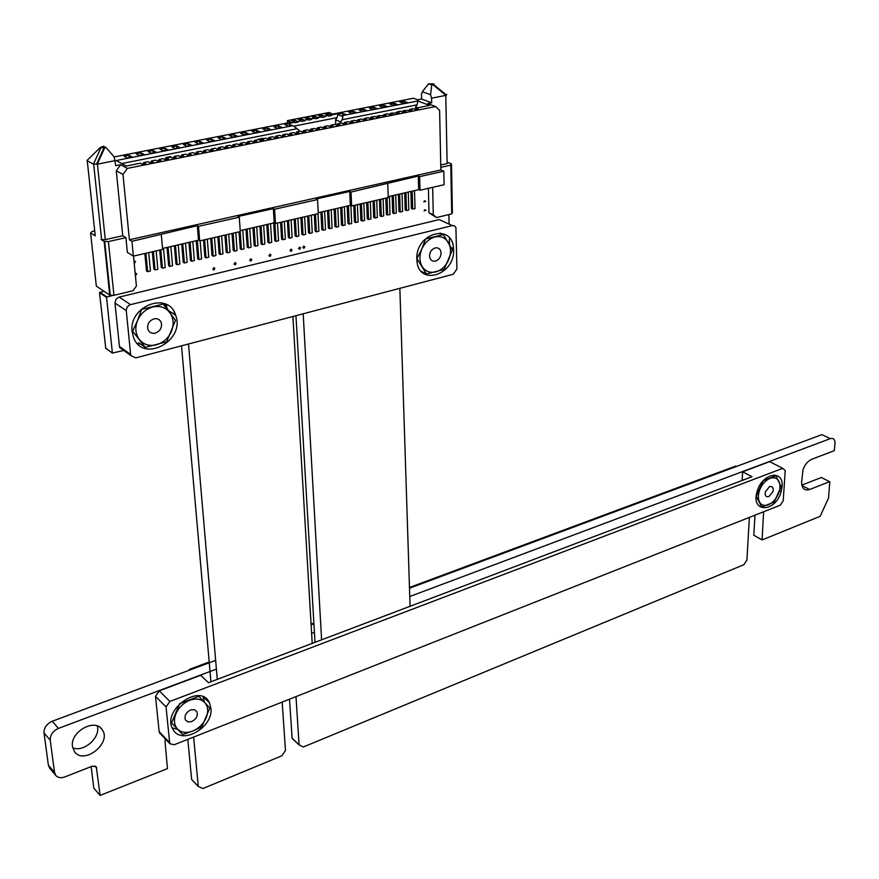 <?xml version="1.0" encoding="UTF-8"?>
<svg xmlns="http://www.w3.org/2000/svg" width="879" height="879" viewBox="0 0 879 879"><rect width="100%" height="100%" fill="white"/><g stroke="black" fill="none" stroke-linecap="round" stroke-linejoin="round"><path stroke-width="1.32" d="M763.62 511.765L762.093 539.937L820.14 516.325L828.512 498.118L829.809 481.813L821.371 477.495L801.802 485.131M829.633 481.648L809.625 489.526C804.362 490.965 801.703 488.471 801.637 482.022L803.032 469.661C804.922 464.475 807.867 461.003 811.844 459.234L834.259 450.685L835.028 443.368C835.028 439.423 833.457 437.852 830.292 438.643L410.207 596.347M830.292 438.643L821.92 434.633L409.944 588.051M313.232 624.068L311.792 624.606M313.737 632.561L312.298 633.1M449.521 244.494L449.4 237.89M449.125 223.815L448.839 214.575M103.898 291.213L99.492 292.63L105.766 348.249M112.721 295.542L106.875 296.948L99.81 292.191M106.875 296.948L106.546 297.399L99.492 292.63M106.546 297.399L112.402 353.05L105.403 347.985M112.402 353.05L123.73 350.468M166.549 304.563L166.735 306.595M174.075 311.726L174.306 314.341M215.652 660.404L52.202 721.274C46.631 723.867 43.906 727.757 44.016 732.954L48.367 765.126L49.663 768.158L55.838 775.509C58.003 777.805 60.992 778.289 64.826 776.926L92.372 766.136L96.305 766.851L100.118 795.396L93.965 788.276M216.399 669.106L58.453 728.394C52.861 731.02 50.114 734.943 50.224 740.162L54.542 772.465L55.838 775.509M91.163 766.609L93.811 788.089M100.118 795.396L167.46 768.609L165.01 741.316L165.472 739.063M187.809 739.371L191.633 779.42L198.291 786.463M193.644 737.063L198.269 786.386L191.633 779.42M198.269 786.386L202.917 788.54L281.895 755.775L285.477 750.424L282.17 702.068M289.521 699.168L292.125 738.371L299.19 744.974L303.343 746.985L743.843 564.714L746.897 560.132L749.369 517.39M295.992 696.607L299.091 744.81L292.114 738.305M299.091 744.81L292.125 738.371M754.995 515.171L753.808 535.256L761.895 539.827M761.895 539.772L753.808 535.256M423.843 201.884L425.788 201.357L423.843 201.884M424.074 210.861L426.018 210.334L424.074 210.861M72.474 746.59C69.782 731.921 95.097 717.682 102.184 729.691C112.27 742.744 83.999 765.411 74.517 751.71L72.474 746.59M97.261 725.955C100.931 737.316 83.714 752.721 72.693 747.809M302.695 247.46L304.793 246.79L303.98 248.307L302.695 247.46M289.927 250.526L292.037 249.845L291.235 251.383L289.927 250.526M298.453 248.482L300.552 247.801L299.739 249.328L298.453 248.482M268.831 255.602L270.963 254.888L270.161 256.448L268.831 255.602M249.614 260.217L251.779 259.481L250.987 261.063L249.614 260.217M212.674 269.095L214.883 268.326L213.872 270.018L212.674 269.095M233.924 263.986L236.11 263.239L235.33 264.832L233.924 263.986M135.19 273.336L136.75 273.863L135.41 275.687M133.993 261.107L135.564 261.645L134.223 263.469M106.172 147.705L100.162 147.628L103.436 146.244L106.172 147.705L114.105 156.759L115.775 165.713L120.643 164.747L127.367 168.394L435.577 106.535L427.765 103.601L431.688 102.821L421.579 99.052L417.668 99.821L413.471 98.239L332.8 114.061L329.01 112.501L287.444 120.621L287.576 122.928M435.577 106.535L439.61 110.391L440.873 169.944L129.4 239.78L131.938 241.329L197.303 225.683L198.511 226.353L199.687 240.89L198.489 240.209L197.303 225.683M440.873 169.944L443.818 171.185L419.624 176.624L418.294 176.053L351.029 192.051L349.732 191.446L316.286 198.962L317.55 199.577L274.589 209.246L273.336 208.609L238.044 216.531L239.275 217.19L198.511 226.353M451.509 164.9L452.399 212.63L451.718 213.883L450.795 165.131L451.487 163.955L447.818 162.439L447.125 163.604L440.775 165.021M450.795 165.131L440.818 167.351M94.723 230.935L92.174 231.496L90.614 232.935L95.24 235.825L95.163 235.045M133.509 256.108L136.421 285.994L133.037 290.74L113.951 295.344L109.743 295.135L104.14 241.373L108.403 241.571L125.906 237.66L122.752 235.748L105.282 239.637L101.601 239.67L93.668 164.043L101.601 239.67M104.14 241.373L101.041 239.44M142.903 164.098L143.673 162.549L147.98 161.681L149.913 162.703L153.265 162.033L151.331 161.011L155.616 160.154L157.561 161.165L160.89 160.505L158.945 159.495L163.219 158.638L165.164 159.648L168.482 158.978L166.527 157.978L170.768 157.132L170.592 156.572L165.735 157.539L165.549 159.571M121.731 163.549L297.135 128.686L292.894 125.664L116.171 160.549L126.301 166.021L140.31 163.219L142.233 164.241L145.606 163.56L143.673 162.549M287.444 120.621L291.169 122.225L114.149 156.945M159.956 149.166L164.791 148.221L168.219 149.946L163.362 150.902L159.956 149.166M251.823 131.114L256.371 130.224L259.964 131.839L255.404 132.74L251.823 131.114M399.846 102.03L403.944 101.217L407.779 102.678L403.67 103.491L399.846 102.03M389.771 104.008L393.902 103.195L397.715 104.667L393.583 105.48L389.771 104.008M379.618 106.007L383.782 105.183L387.584 106.667L383.42 107.48L379.618 106.007M369.4 108.007L373.586 107.183L377.377 108.677L373.179 109.501L369.4 108.007M359.104 110.04L363.324 109.205L367.092 110.71L362.862 111.545L359.104 110.04M348.721 112.072L352.984 111.237L356.731 112.754L352.468 113.589L348.721 112.072M124.005 156.231L128.96 155.264L132.311 157.033L127.345 158.011L124.005 156.231M136.08 153.858L141.003 152.891L144.376 154.649L139.442 155.627L136.08 153.858M148.068 151.507L152.946 150.551L156.341 152.287L151.452 153.254L148.068 151.507M171.757 146.848L176.558 145.903L179.997 147.617L175.185 148.573L171.757 146.848M183.458 144.552L188.227 143.618L191.688 145.31L186.919 146.255L183.458 144.552M195.072 142.266L199.797 141.343L203.291 143.024L198.555 143.958L195.072 142.266M206.598 140.003L211.29 139.08L214.806 140.75L210.103 141.684L206.598 140.003M218.036 137.761L222.695 136.838L226.222 138.497L221.552 139.42L218.036 137.761M229.386 135.531L234.001 134.619L237.561 136.267L232.924 137.179L229.386 135.531M240.648 133.311L245.23 132.41L248.801 134.047L244.208 134.948L240.648 133.311M262.92 128.938L267.436 128.048L271.051 129.652L266.524 130.553L262.92 128.938M273.929 126.774L278.412 125.895L282.038 127.488L277.544 128.378L273.929 126.774M292.894 125.664L288.499 126.213L284.851 124.631L294.762 122.148L291.729 120.841L294.696 120.258L297.739 121.566L301.552 120.819L298.497 119.511L301.453 118.929L304.508 120.236L308.309 119.489L305.244 118.193L308.188 117.621L311.254 118.907L315.034 118.171L311.968 116.874L314.891 116.303L317.956 117.588L321.725 116.852L318.648 115.567L321.56 114.995L324.637 116.281L328.383 115.545L325.296 114.27L328.197 113.699L331.284 114.973L337.943 113.666L337.129 117.61L335.558 119.819L340.667 121.939L340.722 123.159M173.273 158.022L174.064 156.473L176.031 157.473L172.734 158.132L170.768 157.132M174.064 156.473L178.294 155.627L180.261 156.616L183.546 155.968L181.568 154.968L185.777 154.133L187.754 155.122L191.018 154.462L189.04 153.473L193.226 152.638L195.204 153.627L198.456 152.979L196.467 151.99L200.632 151.166L202.62 152.144L205.851 151.496L203.862 150.518L208.004 149.683L210.004 150.661L213.223 150.023L211.213 149.045L215.333 148.221L217.344 149.188L220.552 148.551L218.53 147.584L222.64 146.76L224.65 147.727L227.837 147.09L225.815 146.123L229.902 145.31L231.924 146.266L235.1 145.639L233.067 144.683L237.132 143.87L239.165 144.826L242.318 144.189L240.286 143.233L244.318 142.431L246.362 143.376L249.504 142.75L247.46 141.805L251.482 141.003L253.526 141.948L256.646 141.321L254.602 140.376L258.602 139.574L260.656 140.519L263.766 139.893L261.711 138.959L265.689 138.157L267.754 139.091L270.853 138.475L268.787 137.542L272.743 136.75L274.819 137.684L277.896 137.058L275.819 136.135L279.764 135.344L281.84 136.267L284.906 135.663L282.829 134.729L286.752 133.949L288.839 134.872L289.806 133.344L291.883 134.256L288.839 134.872M289.806 133.344L293.707 132.564L295.794 133.476L298.827 132.872L296.739 131.949L300.629 131.18L302.728 132.092L303.651 130.575L305.738 131.487L302.728 132.092M303.651 130.575L307.518 129.795L309.617 130.707L312.627 130.103L310.518 129.202L314.374 128.433L316.473 129.334L319.473 128.73L317.363 127.829L321.187 127.07L323.307 127.96L326.285 127.367L324.164 126.477L327.977 125.708L330.097 126.609L333.064 126.016L330.943 125.115L334.734 124.357L336.866 125.247L339.81 124.664L337.679 123.774L341.459 123.016L343.601 123.906L346.535 123.313L344.392 122.434L348.161 121.676L350.292 122.555L353.215 121.972L351.073 121.093L354.819 120.346L356.962 121.225L359.874 120.643L357.72 119.764L361.445 119.017L363.598 119.896L366.499 119.313L364.346 118.445L368.048 117.698L370.202 118.566L373.092 117.995L370.927 117.127L374.619 116.391L376.783 117.259L379.651 116.676L377.487 115.819L386.178 115.369L384.013 114.512L387.661 113.776L389.837 114.633L392.682 114.072L390.507 113.215L399.154 112.776L396.967 111.919L400.593 111.193L402.78 112.051L405.593 111.479L403.406 110.633L411.998 110.194L409.812 109.359L413.394 108.633L415.591 109.479L418.382 108.919L416.185 108.084L429.556 105.403L417.822 100.997L342.546 115.545L342.03 116.27L338.305 114.742L338.811 114.017L337.943 113.666M342.667 115.523L342.568 113.281L346.304 114.808L342.546 115.545M342.568 113.281L338.811 114.017M120.643 164.747L116.281 170.801L122.994 174.481L129.4 239.78M122.994 174.481L127.367 168.394M131.938 241.329L133.377 256.13L127.367 252.405L125.906 237.66M116.281 170.801L122.752 235.748M162.549 248.46L198.489 240.209M239.275 217.19L240.286 231.562L199.687 240.89M240.22 230.628L274.226 222.826L273.336 208.609M317.55 199.577L318.275 213.63L275.468 223.475L274.226 222.826M318.231 212.718L350.336 205.356L349.732 191.446M387.76 183.788L388.232 197.555L351.633 205.972L350.336 205.356M388.199 196.665L418.657 189.666L418.294 176.053M443.818 171.185L444.104 184.711L419.986 190.26L418.657 189.666M161.307 234.715L162.637 249.405L133.377 256.13M351.029 192.051L351.633 205.972M419.624 176.624L419.986 190.26M274.589 209.246L275.468 223.475M446.785 94.405L445.917 95.35L431.578 98.184L431.688 102.821M431.578 98.184L430.534 94.723L422.338 91.713L428.545 83.835L433.973 83.89L433.677 84.593L446.455 95.075M421.579 99.052L421.459 94.438L422.338 91.713M430.534 94.723L431.754 84.999L428.545 83.835M433.677 84.593L431.754 84.999M87.999 159.495L87.263 160.714L93.108 163.966M109.743 295.135L96.327 286.114L90.614 232.935M115.27 160.615L97.437 164.142L93.668 164.032M451.718 213.883L436.434 217.574L428.996 212.828L428.403 188.315M436.434 217.574L433.292 214.784L428.996 212.828M433.292 214.784L432.644 187.348M414.514 190.622L415.02 208.543L412.69 209.092L411.394 208.499L410.911 191.446M412.185 191.161L412.69 209.092M408.285 192.051L408.812 210.004L406.472 210.553L405.186 209.96L404.67 192.886M405.944 192.589L406.472 210.553M402.022 193.49L402.582 211.476L400.231 212.037L398.934 211.432L398.396 194.325M399.67 194.028L400.231 212.037M395.726 194.929L396.319 212.96L393.957 213.509L392.671 212.916L392.1 195.764M393.363 195.479L393.957 213.509M389.408 196.38L390.023 214.443L387.661 215.003L386.375 214.399L385.804 198.116M387.068 197.819L387.661 215.003M383.09 198.731L383.705 215.937L381.332 216.498L380.047 215.882L379.453 199.566M380.706 199.28L381.332 216.498M376.717 200.203L377.355 217.432L374.97 217.992L373.685 217.388L373.07 201.038M374.322 200.753L374.97 217.992M370.312 201.676L370.982 218.937L368.576 219.508L367.301 218.893L366.653 202.511M367.905 202.225L368.576 219.508M363.873 203.148L364.576 220.453L362.159 221.014L360.895 220.398L360.214 203.994M361.456 203.708L362.159 221.014M357.412 204.631L358.138 221.969L355.72 222.541L354.446 221.926L353.743 205.477M354.984 205.192L355.72 222.541M350.897 205.62L351.677 223.497L349.238 224.068L347.974 223.442L347.205 206.071M348.436 205.785L349.238 224.068M344.359 206.73L345.183 225.024L342.733 225.606L341.47 224.98L340.678 207.565M341.898 207.29L342.733 225.606M337.8 208.235L338.657 226.562L336.207 227.145L334.943 226.518L334.119 209.081M335.338 208.795L336.207 227.145M331.218 209.74L332.097 228.111L329.636 228.694L328.383 228.068L327.526 210.586M328.735 210.312L329.636 228.694M324.604 211.257L325.516 229.672L323.043 230.254L321.791 229.617L320.901 212.114M322.11 211.828L323.043 230.254M318 213.696L318.901 231.232L316.418 231.814L315.165 231.177L314.297 214.553M315.495 214.267L316.418 231.814M311.32 215.234L312.254 232.803L309.76 233.385L308.518 232.748L307.617 216.08M308.815 215.805L309.76 233.385M304.617 216.772L305.584 234.374L303.068 234.968L301.827 234.319L300.904 217.629M302.09 217.355L303.068 234.968M297.882 218.322L298.871 235.957L296.355 236.55L295.113 235.913L294.157 219.179M295.344 218.904L296.355 236.55M291.103 219.882L292.136 237.55L289.598 238.143L288.367 237.495L287.378 220.739M288.565 220.464L289.598 238.143M284.302 221.442L285.367 239.143L282.818 239.747L281.588 239.099L280.566 222.299M281.741 222.024L282.818 239.747M277.467 223.013L278.566 240.747L276.006 241.351L274.775 240.703L273.666 222.947M274.874 223.167L276.006 241.351M270.545 223.673L271.732 242.362L269.161 242.978L267.941 242.318L266.798 224.53M267.963 224.255L269.161 242.978M263.645 225.255L264.865 243.988L262.283 244.593L261.063 243.933L259.887 226.112M261.052 225.848L262.283 244.593M256.712 226.848L257.965 245.615L255.371 246.23L254.152 245.56L252.954 227.705M254.108 227.441L255.371 246.23M249.746 228.441L251.031 247.252L248.427 247.867L247.219 247.197L245.977 229.309M247.12 229.045L248.427 247.867M242.747 230.045L244.065 248.9L241.45 249.515L240.242 248.845L239.033 231.847M240.176 231.584L241.45 249.515M235.781 232.594L237.066 250.548L234.44 251.163L233.243 250.493L232.001 233.462M233.133 233.199L234.44 251.163M228.716 234.221L230.034 252.207L227.397 252.833L226.2 252.152L224.925 235.089M226.057 234.825L227.397 252.833M221.618 235.847L222.98 253.877L220.321 254.503L219.124 253.822L217.816 236.726M218.948 236.462L220.321 254.503M214.487 237.495L215.871 255.547L213.201 256.185L212.015 255.492L210.685 238.363M211.795 238.11L213.201 256.185M207.312 239.143L208.741 257.228L206.06 257.866L204.884 257.173L203.51 240.011M204.62 239.758L206.06 257.866M200.115 240.791L201.577 258.92L198.885 259.558L197.709 258.865L196.226 240.725M197.325 240.472L198.885 259.558M192.798 241.516L194.38 260.623L191.666 261.261L190.49 260.569L188.974 242.395M190.073 242.143L191.666 261.261M185.524 243.186L187.139 262.338L184.414 262.975L183.25 262.272L181.7 244.065M182.788 243.813L184.414 262.975M178.217 244.856L179.865 264.052L177.129 264.7L175.965 263.997L174.383 245.746M175.459 245.494L177.129 264.7M170.867 246.549L172.559 265.777L169.812 266.425L168.658 265.722L167.021 247.428M168.109 247.186L169.812 266.425M163.483 248.241L165.219 267.502L162.461 268.161L161.307 267.447L159.725 250.075M160.791 249.834L162.461 268.161M156.154 250.9L157.846 269.249L155.067 269.908L153.913 269.194L152.298 251.779M153.364 251.537L155.067 269.908M148.705 252.614L150.43 270.996L147.639 271.655L146.496 270.941L144.848 253.493M145.903 253.251L147.639 271.655M164.791 148.221L164.999 150.584M165.67 158.242L165.582 159.132M166.263 157.429L166.307 158.396M167.01 157.879L166.867 157.308M340.667 121.939L342.239 119.72L417.129 104.832L415.613 106.996L417.679 107.787M415.657 108.831L415.613 106.996M335.789 124.796L335.558 119.819M293.652 126.202L337.129 117.61M297.739 121.566L298.014 122.148L295.036 122.73L294.762 122.148M294.696 120.258L294.806 122.236M299.014 131.498L298.948 130.257L297.135 128.686M262.436 138.805L262.294 138.256L257.679 139.706M288.751 123.862L291.993 125.521M289.334 124.378L289.433 126.027M304.508 120.236L304.782 120.819L301.827 121.401L301.552 120.819M311.254 118.907L311.529 119.489L308.584 120.071L308.188 117.621M317.956 117.588L318.242 118.171L315.308 118.742L314.891 116.303M324.637 116.281L324.922 116.863L322 117.434L321.725 116.852M331.284 114.973L331.57 115.556L328.658 116.127L328.383 115.545M301.453 118.929L301.563 120.841M321.56 114.995L321.648 116.819M328.197 113.699L328.285 115.501M343.063 115.764L342.239 119.72M417.822 100.997L417.129 104.832M415.295 109.359L416.185 108.084M408.911 110.644L409.812 109.359M402.505 111.941L403.406 110.633M396.066 113.237L396.967 111.919M389.595 114.545L390.507 113.215M383.101 115.852L384.013 114.512M376.575 117.171L377.487 115.819M370.015 118.489L370.927 117.127M363.434 119.819L364.346 118.445M356.808 121.159L357.72 119.764M350.161 122.5L351.073 121.093M343.48 123.851L344.392 122.434M336.767 125.203L337.679 123.774M330.021 126.565L330.943 125.115M323.241 127.938L324.164 126.477M316.429 129.312L317.363 127.829M309.595 130.696L310.518 129.202M295.816 133.476L296.739 131.949M281.917 136.256L282.829 134.729M274.918 137.662L275.819 136.135M267.886 139.069L268.787 137.542M260.821 140.486L261.711 138.959M253.712 141.904L254.602 140.376M246.581 143.332L247.46 141.805M239.407 144.771L240.286 143.233M232.21 146.211L233.067 144.683M224.969 147.661L225.815 146.123M217.684 149.122L218.53 147.584M210.378 150.584L211.213 149.045M203.027 152.056L203.862 150.518M195.643 153.539L196.467 151.99M188.227 155.023L189.04 153.473M180.766 156.517L181.568 154.968M165.735 159.528L166.527 157.978M158.165 161.044L158.945 159.495M150.551 162.571L151.331 161.011M128.96 155.264L129.191 157.649M141.003 152.891L141.222 155.275M152.946 150.551L153.155 152.913M352.984 111.237L353.072 113.468M363.324 109.205L363.412 111.435M373.586 107.183L373.674 109.403M383.782 105.183L383.859 107.392M393.902 103.195L393.968 105.403M403.944 101.217L404.01 103.425M278.412 125.895L278.544 128.18M267.436 128.048L267.579 130.345M258.349 139.629L258.239 139.069M256.371 130.224L256.525 132.52M245.23 132.41L245.395 134.718M234.001 134.619L234.166 136.937M222.695 136.838L222.859 139.168M211.29 139.08L211.465 141.409M199.797 141.343L199.983 143.673M188.227 143.618L188.414 145.958M176.558 145.903L176.756 148.265M435.171 247.911C438.5 247.417 440.467 248.988 441.06 252.625C440.994 256.877 439.126 259.701 435.479 261.107C432.171 261.623 430.194 260.085 429.567 256.481C429.6 252.185 431.468 249.328 435.171 247.911M417.107 258.833L426.469 274.006L444.049 269.424L452.432 249.845L443.324 234.572L425.579 238.978L421.777 249.12L416.833 258.701M421.426 271.479L426.469 274.006M439.961 233.012L443.324 234.572M448.675 259.854C445.774 266.172 441.456 270.194 435.72 271.919C429.974 273.204 425.48 271.446 422.239 266.667C419.349 261.535 419.195 255.69 421.777 249.12C424.733 242.692 429.117 238.648 434.918 236.967C440.709 235.781 445.181 237.605 448.334 242.45C451.136 247.592 451.246 253.394 448.675 259.854M153.935 318.846C157.44 318.198 159.868 319.429 161.242 322.538C162.241 327.57 160.253 331.097 155.275 333.13C151.814 333.789 149.375 332.592 147.98 329.515C146.914 324.45 148.903 320.89 153.935 318.846M132.63 331.229L145.288 347.359L166.625 341.788L175.525 320.319L163.186 304.068L141.618 309.419L137.498 320.593L132.63 331.229L132.081 330.856M138.783 342.821L145.288 347.359M161.22 302.794L163.186 304.068M171.46 331.317C168.339 338.261 163.307 342.766 156.374 344.821C149.375 346.414 143.706 344.667 139.365 339.591C135.41 334.13 134.795 327.801 137.498 320.593C140.673 313.528 145.782 308.99 152.825 306.991C159.89 305.507 165.538 307.331 169.768 312.484C173.592 317.956 174.152 324.241 171.46 331.317M442.576 221.134L439.17 219.585L118.665 297.223L115.995 299.278L114.962 302.991L119.445 346.425L119.742 347.623L123.115 350.029M135.795 357.885L453.256 274.259L456.926 268.985L455.915 227.496L454.311 225.738L452.344 225.595L129.971 304.771L127.279 306.848L126.202 310.045L130.63 354.413L130.927 355.61L135.795 357.885M132.147 331.713L133.509 337.426C142.816 363.752 185.7 340.7 175.657 315.22C168.812 290.905 128.433 305.76 132.147 331.713M416.844 259.228L416.954 260.975C418.92 287.268 456.278 274.281 453.498 248.691C452.795 222.607 415.273 232.946 416.844 259.228M421.821 271.886L422.37 271.952M137.036 343.195L140.871 344.271M168.911 311.364L164.417 303.64M208.268 662.898L189.37 669.369L189.446 670.161M736.305 466.518L735.8 466.035L409.922 587.304M313.188 623.299L311.748 623.837M208.224 662.359L189.37 669.369M736.316 466.309L409.933 587.82M313.221 623.826L311.781 624.365M768.894 496.591C765.917 497.217 764.741 495.591 765.378 491.735L769.521 486.625C772.52 486.021 773.674 487.669 773.004 491.559L768.894 496.591M763.324 480.582L756.259 496.239L761.73 506.985L774.135 502.107L781.156 486.581L775.827 475.759L764.159 480.308M774.278 474.957L775.827 475.759M760.225 488.614C762.664 483.527 765.939 480.11 770.037 478.363C774.102 476.989 777.069 478 778.937 481.417C780.541 485.076 780.266 489.471 778.08 494.58C775.674 499.613 772.443 503.008 768.378 504.777C764.334 506.205 761.346 505.227 759.434 501.865C757.775 498.206 758.039 493.8 760.225 488.614M191.71 721.582L187.985 721.912L185.425 719.967C184.161 715.858 185.887 712.517 190.611 709.946L194.369 709.639L196.907 711.627C198.105 715.726 196.38 719.044 191.71 721.582M209.806 708.045L198.929 696.289L179.712 703.629L171.559 722.879L182.7 734.503L192.6 731.108L201.73 727.021L209.806 708.045M198.368 695.75L198.929 696.289M176.624 728.306L182.7 734.503M175.987 713.616C178.866 707.353 183.436 702.914 189.71 700.299C196.006 698.113 201.016 698.86 204.752 702.541C208.114 706.551 208.576 711.671 206.125 717.901C203.302 724.065 198.797 728.471 192.6 731.108C186.359 733.361 181.327 732.69 177.503 729.076C174.042 725.087 173.537 719.945 175.987 713.616M160.352 733.745L159.165 731.702L169.636 742.568L170.021 743.799L174.196 744.755L780.332 505.161L783.211 500.854L785.222 470.628L782.76 468.331L169.889 701.431L166.054 706.958L169.636 742.568M166.054 706.958L155.506 696.311L159.165 731.702M155.506 696.311L159.308 690.85L169.889 701.431M782.76 468.331L769.652 461.651L742.612 471.803L751.984 476.715L208.477 682.697L200.698 675.303L159.308 690.85M742.612 471.803L742.14 480.45M782.079 486.625C783.991 468.661 761.335 473.407 756.94 492.174C750.809 513.314 775.717 512.402 781.167 491.625L782.079 486.625M210.905 708.111L209.466 702.826C200.522 682.104 160.945 710.518 172.965 729.339C181.316 745.842 213.707 727.449 210.905 708.111M204.455 702.222L203.137 696.871M172.273 727.966L177.536 729.24M410.075 606.29L399.857 288.323M321.593 639.824L303.178 313.792M312.21 643.373L292.905 316.506M217.278 679.357L188.513 343.997M809.625 489.526L801.89 485.549M58.453 728.394L52.202 721.274M50.224 740.162L44.016 732.954M54.542 772.465L48.367 765.126M96.789 768.125L94.844 765.906M445.774 95.382L447.125 163.604M433.006 84.758L445.917 95.35M87.263 160.714L95.24 235.825M97.437 164.142L105.282 239.637M87.021 160.45L100.162 147.628M100.821 147.98L93.493 164.043M97.25 164.164L104.612 148.002M113.951 295.344L108.403 241.571M452.344 225.595L439.17 219.585M130.499 304.606L119.192 297.069M126.224 310.595L114.962 302.991M130.63 354.413L119.445 346.425M105.425 348.073L112.424 353.149M93.855 788.199L100.162 795.506M191.666 779.508L198.302 786.485M424.392 200.731L425.788 201.357M424.634 209.696L426.018 210.334M100.393 727.735L102.184 729.691M303.519 246.109L304.793 246.79M290.773 249.164L292.037 249.845M299.278 247.12L300.552 247.801M269.721 254.207L270.963 254.888M250.559 258.8L251.779 259.481M213.718 267.645L214.883 268.326M234.913 262.557L236.11 263.239M135.685 273.193L136.75 273.863M134.465 260.964L135.564 261.645M96.547 164.175L103.854 148.133M110.314 295.377L104.711 241.604M130.927 355.61L119.742 347.623M451.268 247.636L453.498 248.691M168.691 310.694L175.657 315.22M203.456 697.014L209.466 702.826M779.651 490.823L781.167 491.625M170.021 743.799L159.549 732.91M315.001 642.318L295.948 315.693M210.927 681.763L181.513 345.843"/></g></svg>
